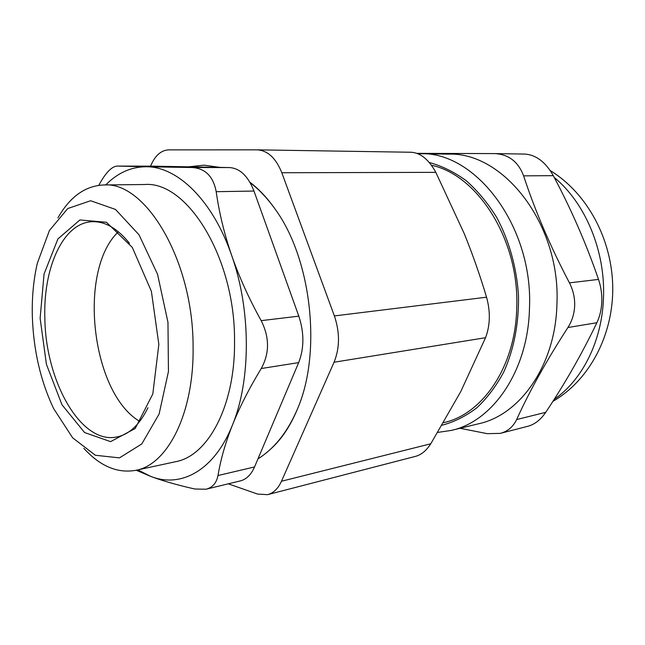 <?xml version="1.0" encoding="UTF-8"?>
<svg xmlns="http://www.w3.org/2000/svg" width="645" height="645" viewBox="0 0 645 645"><rect width="100%" height="100%" fill="white"/><g stroke="black" fill="none" stroke-linecap="round" stroke-linejoin="round"><path stroke-width="0.97" d="M98.806 185.309C105.433 173.013 111.504 166.603 117.019 166.079L153.308 166.176M153.72 166.176L229.556 167.571L191.928 167.515C205.191 168.256 213.277 176.319 216.188 191.694L253.977 191.049C248.123 176.133 239.988 168.305 229.556 167.571M253.977 191.049L298.812 316.147L261.177 320.654C248.93 298.498 239.118 276.802 231.724 255.573C212.858 200.498 177.609 166.644 146.471 166.757L117.148 166.079M261.177 320.654C269.594 337.367 269.618 353.323 261.233 368.521L298.667 362.619C304.23 348.227 304.279 332.739 298.812 316.147M298.667 362.619L254.541 466.956L217.994 475.518C216.502 483.024 212.495 487.596 205.965 489.224L194.855 489.015C177.335 485.064 162.677 480.88 150.882 476.47C181.043 488.305 214.406 470.495 232.506 424.886C239.553 407.301 249.131 388.516 261.233 368.521M205.965 489.232L240.383 480.888C246.422 479.34 251.139 474.696 254.541 466.956M217.994 475.518C220.687 459.337 225.524 442.462 232.506 424.886C251.034 380.163 251.09 310.035 231.724 255.573C224.404 234.337 219.227 213.044 216.188 191.694M191.928 167.515L146.471 166.757C131.225 166.749 117.648 172.812 105.756 184.938M569.446 282.865C550.338 246.438 535.06 210.77 523.611 175.851L553.297 175.666C571.172 209.149 586.24 243.737 598.512 279.414L569.446 282.865C573.163 290.21 574.913 297.829 574.671 305.714C574.356 313.599 572.107 320.863 567.914 327.515L596.883 322.726C599.834 316.461 601.471 309.487 601.793 301.828C602.051 294.152 600.955 286.678 598.512 279.414M435.818 172.352L464.231 233.595C472.632 254.315 480.074 275.52 486.548 297.2L334.384 315.929L281.809 172.739L435.818 172.352C428.796 159.557 420.596 152.857 411.228 152.252L257.234 149.85C267.772 150.535 275.963 158.162 281.809 172.739M249.905 182.229C259.024 189.122 267.522 198.2 275.391 209.464C311.471 259.088 321.887 352.202 297.668 408.503C290.613 425.668 281.712 439.108 270.956 448.815M228.298 483.815L257.548 494.078L267.578 494.659L415.533 456.362M415.525 456.354C421.241 454.862 426.321 450.678 430.779 443.784L281.47 481.251C278.108 488.596 273.48 493.062 267.578 494.659M281.47 481.251L334.054 362.24L485.548 337.706C490.224 325.241 490.563 311.745 486.548 297.2M334.384 315.929C339.955 332.465 339.842 347.905 334.054 362.24M150.559 166.168C154.921 155.703 160.96 150.269 168.659 149.866L257.234 149.85M443.591 422.66C482.46 414.461 515.573 366.666 516.726 308.004C519.636 240.48 477.977 175.021 431.424 165.225M429.272 162.5C442.002 165.967 454.322 172.046 466.23 180.729C477.663 190.839 487.854 203.135 496.803 217.599C509.082 240.561 516.637 267.457 518.467 295.192C519.08 322.895 513.928 349.469 503.785 371.947C496.207 386.073 487.233 398.021 476.865 407.785C465.908 416.138 454.322 421.943 442.099 425.2M437.786 432.4L451.242 430.425C492.651 421.645 528.15 370.883 529.472 308.366C533.391 226.403 475.583 151.398 420.298 153.72L417.879 153.728M596.883 322.726C582.177 353.387 565.133 383.251 545.743 412.332L516.661 419.548C513.097 426.861 507.631 431.465 500.278 433.375L487.273 433.666L460.054 428.288M500.278 433.384L527.707 426.313C534.584 424.515 540.599 419.855 545.743 412.332M553.297 175.666C545.517 161.927 535.922 154.727 524.522 154.058L494.683 153.599C508.607 154.3 518.249 161.718 523.611 175.851M420.298 153.72L448.549 154.131C503.761 151.922 561.005 224.839 556.909 304.537C555.442 365.336 520.039 414.937 478.695 423.749L451.242 430.425M516.661 419.548C529.513 391.112 546.605 360.434 567.914 327.515M416.92 153.357L494.683 153.599M118.382 231.765C77.416 270.32 91.227 392.942 139.731 421.419M147.971 407.721C139.594 424.805 129.137 434.577 116.608 437.012C80.778 444.469 45.545 381.05 44.86 318.316C43.062 267.699 63.242 222.34 92.485 221.695C105.208 221.34 117.535 228.532 129.46 243.286M103.692 184.962L144.512 184.518C187.115 180.697 235.369 257.887 234.538 341.544C235.256 405.737 207.98 456.088 175.561 461.707L135.668 470.35C167.466 464.932 194.121 413.316 193.081 347.075C193.476 260.733 145.456 180.987 103.692 184.962C85.084 185.881 69.813 196.878 57.897 217.937M83.842 448.348C100.088 466.174 117.366 473.511 135.668 470.35M32.339 316.542C31.831 297.603 33.5 279.825 37.337 263.225L49.423 230.515L67.757 208.529L90.639 200.74L115.511 209.44L139.03 234.828L157.565 274.302L167.966 322.355L168.45 371.496L159.105 414.042L141.787 443.954L119.454 457.869L95.404 455.273L72.659 437.834L53.632 408.583C40.587 381.01 33.492 350.332 32.339 316.542M40.127 318.259L46.424 364.32L61.984 404.762L84.576 432.537L110.601 441.64L135.192 428.514L152.809 393.95L158.847 344.43L151.39 291.33L132.29 247.39L106.457 222.275L79.916 219.961L57.921 238.924L44.062 273.988L40.127 318.259M485.548 337.706L460.764 391.571L430.779 443.784M136.224 470.229L150.882 476.47L137.828 469.882M554.224 177.44C585.289 202.844 605.591 251.115 603.478 298.038C602.019 341.31 582.137 380.284 554.16 399.368M550.225 170.562C587.474 193.306 612.113 239.577 612.75 287.227C613.306 334.86 589.659 380.115 552.854 401.408M220.147 167.402L204.078 165.168L188.566 166.813M257.968 458.869C274.633 448.396 287.872 431.602 297.668 408.503M275.391 209.464C267.699 198.652 259.274 189.695 250.123 182.608M153.518 166.168L117.019 166.079"/></g></svg>
